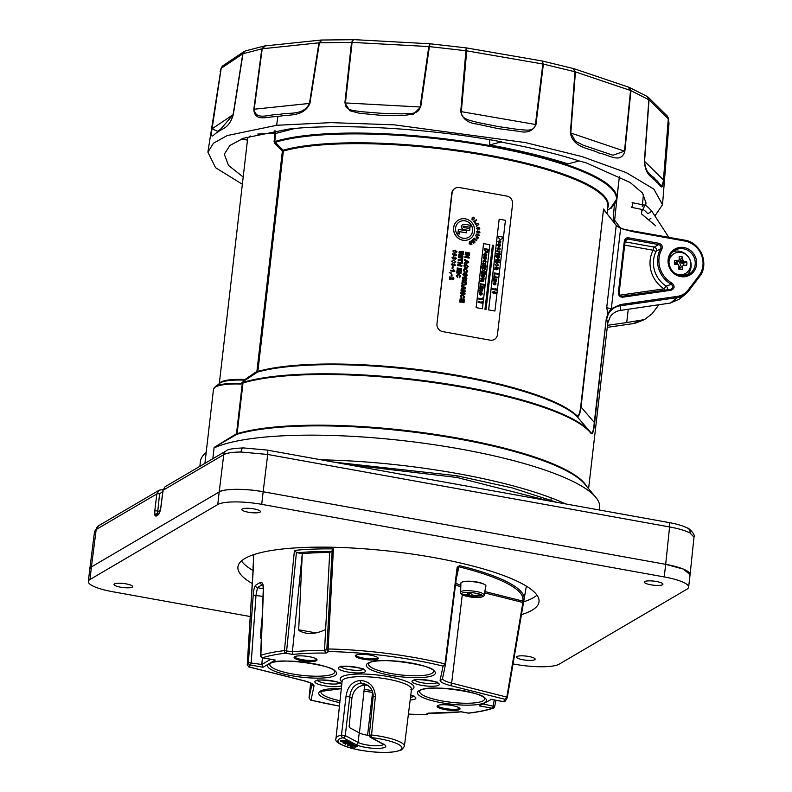 <?xml version="1.0" encoding="UTF-8"?>
<svg xmlns="http://www.w3.org/2000/svg" width="792" height="792" viewBox="0 0 792 792"><rect width="100%" height="100%" fill="white"/><g stroke="black" fill="none" stroke-linecap="round" stroke-linejoin="round"><path stroke-width="1.19" d="M548.915 500.9L457.014 477.477L346.629 464.419M158.974 513.493L156.935 514.691A2.198 2.059 59.6 0 0 155.965 516.196L154.796 515.147L154.767 511.018L156.856 493.911L96.178 529.511L94.545 531.452L98.594 525.749L159.271 490.149L162.677 489.565A2.198 0.584 100.1 0 1 162.815 489.525A2.198 0.584 100.1 0 1 163.053 489.882M690.079 532.996A5.504 4.702 118.2 0 0 687.822 528.234L687.822 528.234C686.941 526.69 696.079 534.283 694 537.164L690.079 532.996C685.526 530.62 678.694 528.601 669.587 526.937L267.706 454.469L241.006 452.014C232.551 452.093 226.799 452.975 223.75 454.667L163.063 490.268L160.885 507.424C160.281 511.335 159.35 513.83 158.113 514.929L155.965 516.196M690.079 574.636L683.248 569.052L665.686 564.34L263.162 491.753C247.124 488.496 222.948 488.605 219.196 491.951L91.426 566.914L89.793 568.923A35.234 7.692 6.6 0 1 91.426 566.914L89.971 579.516A35.234 7.692 -173.4 0 0 88.338 581.476A35.234 7.692 -173.4 0 0 112.751 591.743L250.282 616.542M607.048 213.682L607.87 206.534A174.507 38.115 -173.4 0 0 607.9 206.316A174.507 38.115 -173.4 0 0 486.981 155.697A174.507 38.115 -173.4 0 0 283.368 151.034L257.865 371.408A1.099 0.95 -105.8 0 1 257.499 372.091L245.243 380.14L241.986 383.021L243.362 382.288A1.099 0.96 73.2 0 0 242.995 382.982L237.125 433.67A1.099 0.96 -106.8 0 1 236.758 434.363L214.127 447.45L212.82 458.736M620.492 304.524L620.374 305.771C615.334 306.514 611.434 309.058 608.682 313.404L607.88 313.731L606.712 307.652A13.761 3.01 6.6 0 0 611.325 308.712L620.492 304.524L677.487 296.357A18.275 17.127 59.6 0 0 688.09 290.11L698.92 275.824A21.711 20.354 59.6 0 0 701.365 254.767A21.711 20.354 59.6 0 0 684.773 241.025L632.838 231.66L620.611 228.442L611.325 308.712L609.058 311.8L606.652 319.117L607.751 323.047L588.585 488.694M243.362 382.288A187.457 40.946 6.6 0 1 463.874 386.773A187.457 40.946 6.6 0 1 590.06 431.739A187.457 40.946 6.6 0 1 590.703 432.541C592.317 434.491 593.505 431.115 594.287 422.413L594.673 422.621C593.703 431.61 592.456 435.184 590.931 433.313A187.783 41.016 -173.4 0 0 463.884 387.476A187.783 41.016 -173.4 0 0 242.995 382.982L241.006 384.041L241.204 383.368L244.778 380.18A36.482 7.97 -173.4 0 0 220.523 382.774A36.482 7.97 -173.4 0 0 219.958 383.14L215.147 386.763A40.966 8.95 6.6 0 1 215.77 386.347A40.966 8.95 6.6 0 1 241.204 383.368M672.873 251.846A13.771 12.91 -120.4 0 1 679.576 251.252A13.771 12.91 -120.4 0 1 690.584 261.35A13.771 12.91 -120.4 0 1 686.644 275.319M321.156 459.825A200.94 43.887 6.6 0 1 457.608 473.596A200.94 43.887 6.6 0 1 565.795 503.95M599.366 509.998L599.643 507.573A200.94 43.887 -173.4 0 0 595.713 497.228A200.94 43.887 -173.4 0 0 460.449 449.034A200.94 43.887 -173.4 0 0 214.553 447.708M206.247 452.074L205.88 452.796A200.94 43.887 -173.4 0 0 200.435 461.389L199.861 466.339M607.9 206.316A1.099 1.079 -174.9 0 1 608.306 205.603A174.834 38.184 6.6 0 1 607.692 208.088M576.299 415.156C578.299 417.117 579.764 414.275 580.694 406.633L603.553 209.029L581.071 406.811C579.972 414.741 578.447 417.78 576.517 415.929A1.099 1.03 132.6 0 1 576.299 415.156A174.507 38.115 6.6 0 0 461.488 376.071A174.507 38.115 6.6 0 0 257.865 371.408L256.895 371.418L282.388 151.054L283.18 150.213A1.099 0.95 74.2 0 1 283.368 151.034L282.388 151.054L274.695 143.194L275.23 142.332L283.18 150.213A174.834 38.184 6.6 0 1 487.169 154.885A174.834 38.184 6.6 0 1 608.306 205.603M294.545 128.552L275.715 133.442L274.774 141.59A182.497 39.857 6.6 0 1 490.387 145.669A182.497 39.857 6.6 0 1 616.8 198.832L610.781 207.87A182.17 39.788 -173.4 0 0 490.198 146.48A182.17 39.788 -173.4 0 0 275.23 142.332L274.774 141.59M611.761 208.157L611.899 206.969M241.402 139.036L247.47 140.125M214.127 447.45L236.491 433.719L236.758 434.363A188.1 41.085 -173.4 0 1 458.033 438.857A188.1 41.085 -173.4 0 1 584.654 483.971L595.713 497.228M242.283 383.645L236.491 433.719L237.125 433.67A187.783 41.016 6.6 0 1 458.023 438.164A187.783 41.016 6.6 0 1 586.565 486.278M671.161 290.238L622.7 297.178C619.928 297.099 618.483 295.634 618.354 292.773L624.363 240.877L625.126 241.204L619.087 293.139C619.186 295.178 620.225 296.228 622.185 296.297L670.646 289.347C673.269 288.1 673.487 286.417 671.289 284.308L672.062 283.18C675.032 286.169 674.734 288.526 671.161 290.238L670.646 289.347M619.661 295.198L664.072 288.842L666.151 286.1L671.289 284.308A25.671 24.057 -120.4 0 1 660.647 248.708C661.379 246.678 660.726 245.312 658.667 244.589L627.997 239.055L625.888 239.649L625.106 241.144M625.056 241.758L628.432 237.808L659.102 243.342C661.944 244.362 662.874 246.282 661.874 249.104A24.572 23.027 59.6 0 0 672.062 283.18M625.046 241.847L654.202 247.104A2.752 2.485 -119.5 0 1 656.221 251.153L660.647 248.708L661.874 249.104M664.488 290.228A2.752 0.891 -98.2 0 1 664.072 288.842A29.037 27.215 -120.4 0 1 653.113 250.232A2.752 0.752 -79.8 0 1 654.202 247.104L658.667 244.589L659.102 243.342M622.591 297.198L622.215 296.287L620.819 296.941M624.67 245.104L653.113 250.232A2.752 0.822 -152.6 0 0 656.221 251.153A26.285 24.641 59.6 0 0 666.151 286.1A2.752 2.445 -108 0 1 667.052 289.862M618.354 292.773L619.116 293.089L618.334 293.495M698.92 275.824L699.445 276.705L688.654 290.941A19.374 18.157 -120.4 0 1 685.733 293.971L679.447 299.069L670.418 303.049L620.582 310.375C616.245 311.058 612.8 313.177 610.246 316.731L607.751 323.047M684.773 241.025L684.585 240.144A22.81 21.384 -120.4 0 1 699.484 276.655L688.644 290.961L688.09 290.11M624.353 229.442L684.585 240.144L683.179 240.738M616.057 225.086C615.77 225.819 618.255 227.155 623.512 229.116L624.264 229.264A13.761 13.474 153.3 0 1 623.294 229.126M628.254 309.266L626.719 322.562L607.484 325.304M658.805 304.821L652.153 313.701L644.52 319.572L626.719 322.562M219.384 383.575A36.165 7.9 6.6 0 1 220.909 382.071A36.165 7.9 6.6 0 1 244.956 379.497L244.778 380.18A1.099 0.762 48.5 0 0 245.243 380.14L244.956 379.497L256.895 371.418L257.499 372.091A174.834 38.184 -173.4 0 1 461.498 376.764A174.834 38.184 -173.4 0 1 576.517 415.929L590.733 432.571A1.099 1.049 142.6 0 1 590.931 433.313M274.695 143.194L274.072 141.629L275.012 133.462L257.756 134.036M250.302 135.986L247.827 137.848M275.161 130.789L275.725 133.403L275.012 133.462L274.705 130.858M603.553 209.029L606.335 212.791M620.611 228.442L616.245 225.304L603.86 209.85M609.058 311.8A13.761 6.247 -46.1 0 0 607.88 313.731L606.266 318.909L594.287 422.413L580.694 406.633M610.988 218.641L603.91 209.93M606.712 307.652L616.245 225.304L615.721 224.671M624.264 229.264L632.838 231.66M683.407 264.577L682.694 262.697M680.219 259.598L679.199 258.875M669.636 258.954L668.953 259.479M678.021 275.012L678.833 274.675M613.058 221.265L614.394 204.405M641.956 209.454L641.51 213.909L655.717 225.878M668.171 236.382L669.389 237.402M620.661 228.274L614.642 220.206L614.196 222.71M642.243 206.534L643.451 194.386M614.642 220.206L618.611 183.18M309.91 103.406A3.307 0.772 8.9 0 0 309.464 103.425L254.202 109.217C255.648 121.453 270.29 113.583 278.942 114.642C287.842 111.721 302.831 116.553 309.464 103.425L318.948 42.827L321.958 40.125L319.404 42.798L309.91 103.406C303.544 117.899 286.912 113.939 277.863 116.671C268.755 115.86 254.549 122.958 253.826 109.276L261.825 48.847L242.976 53.757L233.303 114.622C228.749 129.749 220.998 128.294 217.681 132.373C214.088 132.937 210.127 142.194 211.979 128.918L221.077 68.429L207.89 152.123L215.563 167.696L242.362 184.259M654.905 215.949L662.518 204.732L653.855 189.11L626.274 172.606L582.179 156.628L525.403 142.58L394.168 124.829L330.957 122.631L276.695 125.284L227.195 135.571L213.464 143.203L207.89 152.123M648.43 219.75L650.895 218.463M645.46 205.613L646.054 203.029L642.431 192.971L630.204 182.526L586.446 162.964L579.17 160.964C558.043 154.133 531.947 147.817 500.881 142.015L501.554 141.837C426.442 127.581 335.234 123.443 288.169 129.165L243.411 138.254L229.858 145.49L224.304 154.232L228.502 165.419L243.203 177.022M641.807 210.939L642.975 209.692M500.881 142.015L489.743 144.916L489.654 139.739M489.743 144.916A216.493 47.282 6.6 0 1 568.022 163.875L579.17 160.964M628.244 87.189L630.551 90.506L575.428 71.884L570.804 133.026L575.388 141.283L583.209 145.184L612.968 155.232L624.492 151.163L630.551 90.506A3.307 0.842 5.7 0 1 630.927 90.664L648.856 99.742A3.307 0.703 -175.8 0 1 649.054 99.881L668.418 118.968L667.409 116.176L648.014 97.06L649.054 99.881L644.569 161.33C645.866 175.765 652.905 174.824 655.519 179.705C658.894 180.715 661.983 191.684 663.429 179.923L668.418 118.968A3.307 0.802 4.7 0 1 668.507 119.117L668.992 123.404L668.369 117.79L663.518 180.071C662.152 193.426 659.964 183.427 656.33 182.061C653.766 177.339 645.411 176.873 644.381 161.202L648.856 99.733L647.321 96.525L629.303 87.397L630.927 90.664L624.848 151.312C620.849 164.508 608.286 154.301 599.019 153.044C590.644 148.361 573.19 148.361 570.369 132.917L574.972 71.765L573.17 68.587L575.428 71.884A3.307 0.772 -175.7 0 0 574.972 71.765L543.381 64.112L535.956 124.582C532.897 131.056 527.284 133.313 519.106 131.353L498.069 128.611L476.675 124.007C467.864 123.007 462.558 118.869 460.746 111.583L466.151 47.946L466.726 50.846A3.307 0.832 -174.9 0 0 466.142 50.767L429.383 46.599L420.7 107.049L413.315 114.197L402.326 115.592L380.546 115.295L359.558 113.266L349.777 110.731L344.886 102.93L351.519 42.382L353.45 39.699L321.403 40.026M629.016 87.288L573.903 68.666L542.54 61.063M542.193 61.083L543.381 64.112A3.307 0.851 7 0 0 542.837 64.004L542.193 61.083M460.746 111.583A3.307 0.832 -174.9 0 1 461.31 111.662L535.432 124.473L542.837 64.004L466.726 50.846L461.31 111.662C460.697 119.77 471.636 120.503 477.388 122.413L498.029 126.522L518.463 129.512C524.245 129.591 534.343 132.551 535.432 124.473A3.307 0.851 7 0 1 535.956 124.582M353.45 39.699L352.084 42.382L345.421 102.94C344.589 110.999 354.964 110.425 360.608 111.632L381.081 113.276L402.019 113.88C407.989 113.296 418.82 115.088 420.146 106.989L428.799 46.55L430.026 43.778L353.232 39.6M430.096 43.857L429.383 46.589A3.307 0.842 7.1 0 0 428.799 46.55A3.307 0.822 8.1 0 1 429.383 46.599M428.799 46.55L352.084 42.382A3.307 0.842 -172.7 0 0 351.519 42.362L319.404 42.808A3.307 0.772 8.9 0 0 318.948 42.827L262.202 48.777A3.307 0.842 -172.4 0 0 261.825 48.847L264.469 45.986L321.186 40.036M265.27 46.065L262.202 48.777A3.307 0.802 -171.7 0 0 261.825 48.827M264.142 46.035L245.164 50.985L242.976 53.757A3.307 0.703 9 0 0 242.768 53.836L244.302 51.401L222.681 65.894L221.186 68.3A3.307 0.802 -171.4 0 0 221.077 68.429L220.156 71.458M211.979 128.918A3.307 0.802 -171.5 0 1 212.088 128.799L233.105 114.711L242.768 53.836L221.186 68.3L212.088 128.799L217.493 131.284L220.641 129.175L233.105 114.711A3.307 0.703 9 0 1 233.303 114.622M352.084 42.382A3.307 0.851 -173.7 0 0 351.519 42.382M642.807 209.623L631.244 207.316A2.366 0.792 -79.5 0 0 632.531 204.593A2.366 0.792 -79.5 0 0 632.115 202.663L644.084 205.059L644.153 206.92L642.777 209.613C643.569 209.504 645.262 210.89 647.846 213.761L651.816 211.187C647.886 206.761 645.302 204.712 644.084 205.049M681.358 267.013L679.813 262.993L680.853 262.518M674.734 273.181A11.444 10.722 59.6 0 0 679.427 274.755A11.444 10.722 59.6 0 0 690.743 264.597A11.444 10.722 59.6 0 0 680.239 252.331A11.444 10.722 59.6 0 0 668.933 263.291M674.398 262.498L675.576 262.617L677.606 260.756A18.701 5.178 -179.5 0 0 674.705 260.697A6.564 6.148 59.6 0 0 674.576 264.271A18.701 2.119 3.5 0 1 677.467 264.459L677.615 264.498A18.652 3.891 25.6 0 1 678.457 264.924L678.645 265.142A18.652 4.821 71.6 0 1 678.942 266.043L678.962 266.191A18.701 3.841 94.5 0 1 678.694 269.072A6.564 6.148 59.6 0 0 682.169 269.409A18.701 6.9 -83.4 0 0 682.556 266.538L679.853 267.607L679.803 268.904L682.169 269.409M677.606 260.756L677.754 260.726A18.652 2.831 158.8 0 1 678.615 260.429L678.823 260.251A18.652 2.029 116.5 0 0 679.18 259.449L679.209 259.311A18.701 3.841 94.5 0 0 679.14 256.717A6.564 6.148 59.6 0 1 682.615 257.053A18.701 6.9 -83.4 0 1 682.803 259.657L680.11 261.113L680.556 262.36L683.189 260.667A18.652 7.861 -107.6 0 0 682.843 259.806M683.328 265.34A4.871 4.574 59.6 0 0 683.288 263.36L686.723 261.855A18.701 5.178 -179.5 0 0 684.298 261.4L682.031 263.241L680.744 262.588L683.377 260.895A18.652 6.93 -156.5 0 1 684.159 261.35L684.298 261.4M682.556 266.538L682.605 266.399A18.652 5.079 -60.5 0 0 683.011 265.567L684.159 265.102A18.701 2.119 3.5 0 1 686.595 265.429A6.564 6.148 59.6 0 0 686.723 261.855M682.803 259.657L680.09 260.974L680.14 259.677L682.615 257.053M678.665 260.41L677.111 262.033L677.813 260.707M674.319 262.489L674.705 260.697M327.037 650.212A26.027 5.683 6.6 0 1 328.294 650.935M303.336 680.576A2.198 1.109 -75.9 0 0 303.593 680.714L248.817 666.933L247.252 664.765A131.175 28.651 6.6 0 1 248.381 662.637L253.202 595.198C253.598 590.02 254.41 586.723 255.618 585.318A135.185 29.522 6.6 0 1 257.836 583.833A135.185 29.522 6.6 0 1 260.528 582.427C262.449 582.001 263.429 584.239 263.498 589.159L260.865 655.311A131.175 28.651 6.6 0 1 284.427 650.638L294.436 550.41A136.511 29.819 6.6 0 1 333.422 548.886L328.106 648.975A131.175 28.651 6.6 0 1 445.005 663.914L457.162 567.26L459.558 565.637A136.452 29.809 6.6 0 1 524.096 599.415A136.452 29.809 6.6 0 1 523.918 600.197L507.326 697.386A131.175 28.651 6.6 0 1 507.019 698.188M260.528 582.427A2.198 2.02 65.1 0 0 262.34 584.852A132.987 29.047 -173.4 0 0 259.687 586.228A132.987 29.047 -173.4 0 0 257.499 587.684L256.014 595.139L251.203 662.558A2.198 0.594 100.2 0 1 250.302 664.973A128.977 28.165 -173.4 0 0 249.242 666.963L303.88 680.714A22.087 4.821 6.6 0 1 313.978 686.139L311.028 700.148A128.977 28.165 -173.4 0 0 339.451 706.078M316.513 660.647A11.563 2.524 -173.4 0 0 317.048 660.003A11.563 2.524 -173.4 0 0 307.464 656.38A11.563 2.524 -173.4 0 0 294.614 656.697A11.563 2.524 -173.4 0 0 294.079 657.34A11.563 2.524 -173.4 0 0 303.663 660.973A11.563 2.524 -173.4 0 0 316.513 660.647M294.406 656.845A11.563 2.524 -173.4 0 0 305.009 660.073A11.563 2.524 -173.4 0 0 316.642 659.578A11.563 2.524 -173.4 0 0 316.85 659.439M377.744 659.122A11.563 2.524 -173.4 0 0 378.279 658.479A11.563 2.524 -173.4 0 0 368.696 654.845A11.563 2.524 -173.4 0 0 355.846 655.172A11.563 2.524 -173.4 0 0 355.311 655.816A11.563 2.524 -173.4 0 0 364.884 659.439A11.563 2.524 -173.4 0 0 377.744 659.122M355.628 655.311A11.563 2.524 -173.4 0 0 366.231 658.538A11.563 2.524 -173.4 0 0 377.863 658.053A11.563 2.524 -173.4 0 0 378.071 657.914M459.499 709.533A11.563 2.524 -173.4 0 0 460.033 708.889A11.563 2.524 -173.4 0 0 450.45 705.266A11.563 2.524 -173.4 0 0 437.6 705.593A11.563 2.524 -173.4 0 0 437.065 706.236A11.563 2.524 -173.4 0 0 446.648 709.86A11.563 2.524 -173.4 0 0 459.499 709.533M437.392 705.731A11.563 2.524 -173.4 0 0 447.995 708.959A11.563 2.524 -173.4 0 0 459.617 708.474A11.563 2.524 -173.4 0 0 459.825 708.325M404.395 746.341L401.841 749.757C392.782 753.331 378.259 753.37 358.261 749.856C341.461 745.807 334.046 741.995 335.996 738.431A34.422 7.524 6.6 0 1 337.59 736.491A34.422 7.524 6.6 0 1 341.491 735.095L346.015 696.396C347.421 686.773 352.163 681.447 360.241 680.437A34.907 7.623 6.6 0 1 360.588 680.437C369.686 681.367 374.616 686.644 375.398 696.257L371.557 734.966A34.422 7.524 6.6 0 1 404.395 746.341L411.513 689.268A34.937 7.633 -173.4 0 0 382.595 678.298A34.937 7.633 -173.4 0 0 343.718 679.269A34.937 7.633 -173.4 0 0 342.104 681.229L342.114 681.16M340.51 741.639L346.5 741.619L347.747 742.332L340.51 741.639M346.243 741.777L344.183 741.787L346.53 742.49L346.243 741.777M346.629 740.55L347.876 741.263L346.975 741.599L340.619 740.569L346.629 740.55L346.5 741.619M347.124 741.946L347.252 740.876M343.372 743.005L349.341 743.144L349.153 742.074M347.124 741.916L349.173 741.906L349.044 742.975L343.055 743.005L343.164 741.936L343.867 741.936M344.431 741.926L346.5 741.916M344.065 743.549L350.361 743.688L344.926 743.708L345.56 744.351L344.104 743.163M349.43 742.46L350.163 742.619M350.054 743.52L350.183 742.451M349.104 744.718L352.153 745.064M349.351 743.648L348.559 744.549M353.143 745.411L349.232 744.718L347.985 745.43L351.895 746.133L353.143 745.411M353.836 744.332L354.133 745.836L353.836 744.332L350.054 743.51M352.717 745.232L348.529 744.747M352.212 746.302L347.431 745.44L348.916 744.549L353.707 745.401L352.212 746.302L352.341 745.232M348.916 744.549L349.034 743.48M350.658 746.222L350.569 747.044L355.994 747.014L356.113 745.955L354.073 745.965M352.252 745.965L350.371 745.807L352.272 745.797M368.151 685.555L365.043 685.08L361.34 683.09A32.7 7.148 -173.4 0 0 361.013 683.1L364.726 685.08C357.667 685.922 353.39 690.228 351.905 697.999L349.143 726.353L349.519 727.64L359.251 732.867A13.662 2.98 6.6 0 0 369.517 735.59M360.241 680.437A2.198 1.049 89.7 0 0 361.013 683.1C354.45 684.179 350.698 688.763 349.767 696.851L345.272 735.55L358.073 742.431L359.251 732.867M375.398 696.257L373.161 696.495C373.289 693.089 372.21 690 369.943 687.228L366.429 684.437L361.34 683.09A2.198 1.03 89.8 0 1 360.588 680.437M371.379 736.441L369.28 735.194L371.557 734.966L371.22 737.55L384.021 744.431A15.949 3.485 6.6 0 1 377.24 748.4A15.949 3.485 6.6 0 1 355.885 744.549L343.084 737.679A32.224 7.039 -173.4 0 0 339.431 738.986A32.224 7.039 -173.4 0 0 360.271 750.173A32.224 7.039 -173.4 0 0 400.475 749.994A32.224 7.039 -173.4 0 0 371.22 737.55A2.198 1.881 -61.8 0 1 370.428 737.352L383.229 744.232A2.198 1.881 -61.8 0 0 384.021 744.431M369.527 735.441A2.198 1.881 -61.8 0 0 370.428 737.352M354.143 745.787L355.677 745.401L357.39 746.321L356.113 745.955M348.034 744.589L347.371 743.698M311.979 684.031L309.058 697.91L310.613 683.149L309.048 697.91L310.613 700.118L339.441 706.137M253.371 567.052A1.099 1.069 -163.3 0 1 253.282 566.567L247.252 664.755M425.779 714.731A2.198 0.861 -88.9 0 1 425.621 714.76A2.198 0.861 -88.9 0 1 425.413 714.701L428.017 713.166A122.453 26.75 -173.4 0 0 461.38 711.81L468.359 713.067A128.977 28.165 -173.4 0 0 492.268 708.226A2.198 0.594 -79.8 0 0 493.168 705.811L494.277 699.989M428.017 713.166L461.38 711.81M428.858 713.245L426.779 714.463A2.198 2.059 -120.4 0 1 425.413 714.701A128.977 28.165 -173.4 0 1 408.425 714.057M468.092 713.018A2.198 0.594 -79.8 0 0 468.211 713.097A2.198 2.198 0 0 0 468.854 713.117C478.764 711.988 486.892 710.335 493.228 708.167A2.198 2.198 0 0 0 494.683 706.504L494.465 706.622A2.198 1.95 -109 0 1 492.268 708.226L479.299 705.88L491.238 699.445M479.299 705.88L491.238 699.386M490.585 699.267L503.554 701.603A128.977 28.165 -173.4 0 0 504.87 699.277L507.326 697.386L505.514 700.841A2.198 2.128 38.7 0 1 503.554 701.603A2.198 0.594 100.2 0 1 503.405 701.633A2.198 0.594 100.2 0 1 503.286 701.554M457.717 567.399L458.865 566.795A1.099 0.535 -76.2 0 0 459.558 565.637M484.803 591.535L522.71 601.078A1.099 1.069 16.7 0 0 523.918 600.197M463.409 581.744A11.415 2.495 6.6 0 1 473.764 581.536A11.415 2.495 6.6 0 1 483.803 584.11M455.806 582.556A17.919 3.911 -173.4 0 0 460.825 585.387M456.192 579.467L458.865 566.795A135.353 29.561 -173.4 0 1 522.71 601.078L523.383 602.811L507.335 697.336L506.84 697.019L522.878 602.494L484.526 592.842M460.786 586.813A19.028 4.158 6.6 0 1 455.558 584.516M442.55 678.368A19.889 4.346 -173.4 0 0 451.648 683.13A2.198 1.109 -75.9 0 1 450.232 685.526L504.87 699.277L506.83 697.108L451.648 683.13L462.3 594.653M445.55 664.092L457.697 567.488L445.55 664.102L443.084 666.092L445.005 663.914L445.48 664.438M450.232 685.526A22.087 4.821 6.6 0 1 440.134 680.1A2.198 2.148 11.9 0 0 442.53 678.417L445.53 664.191M457.707 567.488L457.162 567.26M440.134 680.1L443.084 666.092A128.977 28.165 -173.4 0 0 328.69 651.539A2.198 0.861 -88.9 0 1 328.106 648.975L326.849 649.173L332.145 550.608L331.561 551.42A134.313 29.334 -173.4 0 0 297.445 552.776L302.287 553.658L298.673 629.779L315.83 632.877M324.532 650.499L326.849 649.173A2.198 2.059 -120.4 0 0 328.69 651.539L326.096 653.063A122.453 26.75 -173.4 0 0 292.733 654.43L292.397 651.796A124.651 27.225 6.6 0 1 324.532 650.499L329.719 552.509L331.561 551.42M329.719 552.509A129.878 28.363 -173.4 0 0 302.287 553.658L292.397 651.796L284.427 650.638A2.198 1.564 -96.5 0 0 285.754 653.172A2.198 0.594 -79.8 0 0 286.645 650.757L296.436 552.38L294.436 550.41M297.445 552.776L296.436 552.38M325.68 628.917L324.997 629.769C315.186 634.432 306.544 634.729 299.079 630.64L298.673 629.779M326.096 653.063L324.532 650.529M332.145 550.608L333.422 548.886M253.202 595.198L263.003 596.396M255.618 585.318A2.198 2.099 52.5 0 0 257.499 587.684L263.31 588.733M263.498 589.159A2.198 0.554 -177.6 0 0 263.291 589.377L262.904 584.773M260.538 634.075L261.281 638.926M270.686 659.291L261.845 664.478L263.033 667.26L250.302 664.973A2.198 2.128 36.1 0 1 248.381 662.637L261.845 664.478L262.37 657.786M274.121 659.845L275.309 660.063L263.033 667.26M261.113 638.897L260.251 637.105L262.152 617.354M247.252 664.765L253.321 568.171M359.42 732.956L364.686 684.892M372.636 691.871L367.567 735.283M346.599 740.847L344.312 740.728L346.906 741.015M326.977 649.113A24.879 5.435 6.6 0 1 328.096 649.876M484.1 594.901L484.11 594.752C482.397 592.505 476.952 591.119 467.785 590.604C463.201 590.584 460.825 591.129 460.647 592.238L460.657 592.357C459.004 593.505 462.261 595.049 470.448 597C475.745 598.049 485.001 597.465 484.1 594.901L485.942 586.021A12.613 2.752 -173.4 0 0 468.508 581.427A12.613 2.752 -173.4 0 0 460.885 583.12L460.647 592.188M482.625 596.049C483.08 593.119 461.013 590.753 461.805 593.812C461.33 596.732 483.427 599.098 482.625 596.049M464.864 594.901L464.567 595.426L463.29 594.614L469.319 594.95L467.161 592.911L470.181 592.961L472.339 595L474.497 595.426L479.803 594.881L481.09 595.693L474.913 596.614L477.22 597.396L471.893 596.564L472.101 594.802M469.547 592.97L469.319 594.95M474.2 597.346L474.071 595.426M471.953 596.039L466.834 595.168M464.567 595.426L471.893 596.564M650.816 584.803A9.355 2.039 -173.4 0 0 662.924 584.219A9.355 2.039 -173.4 0 0 656.439 581.496A9.355 2.039 -173.4 0 0 644.332 582.071A9.355 2.039 -173.4 0 0 650.816 584.803M523.047 659.766A9.355 2.039 -173.4 0 0 535.154 659.192A9.355 2.039 -173.4 0 0 528.67 656.469A9.355 2.039 -173.4 0 0 516.562 657.043A9.355 2.039 -173.4 0 0 523.047 659.766M248.302 512.216A9.355 2.039 -173.4 0 0 260.41 511.642A9.355 2.039 -173.4 0 0 253.925 508.909A9.355 2.039 -173.4 0 0 241.817 509.484A9.355 2.039 -173.4 0 0 248.302 512.216M120.523 587.179A9.355 2.039 -173.4 0 0 132.64 586.605A9.355 2.039 -173.4 0 0 126.156 583.882A9.355 2.039 -173.4 0 0 114.048 584.456A9.355 2.039 -173.4 0 0 120.523 587.179M523.562 601.821A151.559 33.106 -173.4 0 0 536.976 595.139M521.374 614.642A151.559 33.106 -173.4 0 0 539.035 601.762A151.559 33.106 -173.4 0 0 434.046 557.608A151.559 33.106 -173.4 0 0 237.937 566.923A151.559 33.106 -173.4 0 0 252.351 583.595M241.451 560.944A151.559 33.106 -173.4 0 0 253.173 570.626M513.008 663.924L515.265 664.33A35.234 7.692 -173.4 0 0 559.231 664.132L687.001 589.169A35.234 7.692 -173.4 0 0 688.624 587.199A35.234 7.692 -173.4 0 0 664.221 576.932L261.707 504.346A35.234 7.692 -173.4 0 0 217.741 504.544L219.196 491.951L91.426 566.914L96.178 529.511A5.504 5.158 -120.4 0 1 98.594 525.749M217.741 504.544L89.971 579.516M241.006 452.014A5.504 2.594 89.7 0 1 243.49 447.925C232.957 448.381 227.175 449.371 226.165 450.905L226.165 450.905A5.504 5.158 59.6 0 0 223.75 454.667L219.196 491.951A35.234 7.692 6.6 0 1 263.162 491.753L261.707 504.346M664.221 576.932L665.676 564.34L263.162 491.753L267.706 454.469A5.504 1.495 -79.8 0 0 267.023 450.064L668.903 522.542A5.504 1.495 -79.8 0 1 669.587 526.937L665.686 564.34A35.234 7.692 6.6 0 1 690.089 574.606L694 537.174M495.089 288.337L496.584 290.159M492.505 288.783L495.465 289.268M494.96 273.775L494.693 275.567M494.327 272.973L498.485 273.725L498.416 274.349M462.875 240.184A11.009 10.316 59.6 0 0 469.676 239.016A11.009 10.316 59.6 0 0 474.349 227.74A11.009 10.316 59.6 0 0 465.34 218.84A11.009 10.316 59.6 0 0 458.538 220.018A11.009 10.316 59.6 0 0 453.865 231.284A11.009 10.316 59.6 0 0 462.875 240.184M458.469 220.057L458.538 220.018A11.009 10.316 59.6 0 0 458.469 220.057A11.009 10.316 59.6 0 0 453.796 231.323A11.009 10.316 59.6 0 0 462.805 240.224A11.009 10.316 59.6 0 0 469.616 239.055A11.009 10.316 59.6 0 0 469.646 239.035L469.616 239.055M468.617 237.273A8.969 8.405 59.6 0 0 472.388 228.086A8.969 8.405 59.6 0 0 465.043 220.859A8.969 8.405 59.6 0 0 459.538 221.8M465.112 220.82A8.969 8.405 59.6 0 0 459.568 221.78A8.969 8.405 59.6 0 0 455.756 230.957A8.969 8.405 59.6 0 0 463.102 238.214A8.969 8.405 59.6 0 0 468.646 237.254A8.969 8.405 59.6 0 0 472.458 228.076A8.969 8.405 59.6 0 0 465.112 220.82M474.24 238.125L476.744 240.313L476.418 240.719L474.19 238.174M476.418 240.719L473.844 238.57L474.17 238.164M471.468 240.719L472.972 239.461L475.071 242.085L473.596 243.312L473.24 242.867L474.319 241.976L473.854 241.392L472.854 242.223L472.497 241.778L473.497 240.946L472.933 240.233L471.814 241.164L471.468 240.719L472.972 239.461M469.24 243.619L469.636 241.639L470.537 241.243L471.933 244.292L471.062 244.679L469.171 243.649L469.567 241.679M471.22 243.985L469.933 242.124L469.745 243.421L471.22 243.985M471.933 244.292L471.002 244.718L469.171 243.649M492.436 245.193L484.961 309.276L486.07 309.425L493.475 245.381L492.436 245.193L484.961 309.276M485.031 309.236L486.07 309.425M497.831 256.38L496.752 256.816L497.653 257.558L498.673 257.143M495.208 255.232L499.366 255.984L499.297 256.549M496.614 256.172L496.079 256.846M498.99 256.539L498.821 258.083M497.633 258.192L496.148 256.816L496.683 256.133L495.139 255.856L495.218 255.182L499.435 255.945L499.326 257.38L497.633 258.192M496.287 279.774L496.247 281.239M493.673 278.675L496.683 279.21L496.614 279.784M493.485 280.299L495.99 280.338M494.99 279.546L493.604 279.299L493.673 278.626L496.742 279.17L496.633 280.635L495.307 281.259L493.416 280.922L493.485 280.249L496.059 280.299L494.99 279.546M488.674 309.89L494.931 311.018L505.425 220.295L499.168 219.166L488.674 309.89L494.931 311.018M499.168 219.166L488.615 309.929M499.336 241.273L498.505 241.699L498.712 242.877L497.911 241.6L499.623 240.639L500.801 241.233L500.593 242.906L499.138 243.015L499.336 241.273M500.019 260.499L495.861 260.32L495.802 259.756L498.445 259.182L500.019 260.499M499.871 262.805L499.099 262.667L499.178 261.994L499.95 262.132L499.871 262.805M498.663 262.588L495.594 262.043L495.673 261.37L498.742 261.914L498.663 262.588M496.703 266.171L495.248 264.568L497.029 263.548L498.425 265.142L496.703 266.171M496.713 289.615L496.643 290.169L492.426 289.407L492.505 288.733L495.574 289.288L495.079 288.288L495.792 288.407L496.713 289.615M494.505 283.051L493.673 283.477L493.871 284.655L493.07 283.378L494.782 282.417L495.96 283.011L495.762 284.684L494.307 284.793L494.505 283.051M492.05 292.218L494.327 291.456L496.317 292.99L494.05 293.753L492.05 292.218M494.752 275.576L494.05 275.448L494.337 272.923L498.554 273.685L498.475 274.359L494.97 273.725L494.752 275.576M498.109 278.002L497.425 277.19L498.109 278.002M496.911 277.784L493.842 277.23L493.921 276.557L496.98 277.111L496.911 277.784M497.96 269.132L496.643 269.755L494.743 269.419L494.822 268.745L497.386 268.795L494.931 267.795L495.01 267.122L498.079 267.666L497.96 269.132M499.594 254.549L496.525 253.994L496.604 253.331L499.673 253.876L499.594 254.549M500.801 254.767L500.029 254.628L500.108 253.955L500.881 254.093L500.801 254.767M499.188 252.302L496.822 251.43L496.901 250.757L499.97 251.311L499.683 252.915L499.188 252.302M498.841 247.46L500.297 248.975L499.237 249.935L499.693 248.856L498.812 248.144L497.722 248.52L498.079 249.777L497.119 248.401L498.841 247.46M498.416 246.243L497.524 244.916L498.633 243.886L498.574 245.53L499.91 244.174L500.702 245.431L499.732 246.431L499.92 244.797L498.416 246.243M498.416 237.679L498.574 236.343L502.791 237.095L502.633 238.402L500.297 239.679L498.416 237.679M458.221 260.241L458.32 259.41L461.835 260.043L461.983 258.766L462.686 258.895L462.3 262.271L461.597 262.142L461.736 260.875L458.221 260.241M461.162 296.307L461.904 297.455L461.538 298.238L460.449 296.208L461.31 294.812L462.775 294.624L464.716 297.01L463.28 298.495L464.023 296.822L462.746 295.465L461.162 296.307M460.449 296.208L461.241 294.852M460.796 292.664L463.726 291.456L460.993 290.961L461.092 290.129L465.31 290.892L465.211 291.763L462.241 292.99L465.013 293.495L464.914 294.327L460.697 293.565L460.796 292.664L463.726 291.456M462.538 278.14L462.637 277.309L466.854 278.071L466.646 279.883L465.28 281.348L464.251 280.051L462.201 281.13L462.31 280.16L464.31 278.645L462.478 278.18L462.637 277.358M465.033 278.586L465.34 280.507L466.052 278.774L465.033 278.586M464.33 278.457L462.478 278.18M464.171 270.24L464.924 271.389L464.558 272.171L463.468 270.141L465.795 268.557L467.735 270.943L467.132 272.131L466.29 272.428L466.231 271.567L467.042 270.755L465.755 269.399L464.171 270.24L464.637 269.478M465.755 269.399L464.112 270.28M464.676 265.924L465.419 267.072L465.053 267.854L463.963 265.825L466.29 264.241L468.23 266.627L466.795 268.112L467.537 266.439L466.26 265.082L464.676 265.924M467.537 266.439L466.191 265.122L464.607 265.963M468.636 262.706L464.231 263.578L464.33 262.697L465.34 262.508L465.538 260.855L464.607 260.32L464.706 259.43L468.735 261.825L468.636 262.706M466.211 261.241L466.082 262.38L467.656 262.083L466.211 261.241M465.538 260.855L464.538 260.36L464.696 259.509M512.582 203.99A6.94 6.504 59.6 0 0 506.791 196.079L459.439 187.536A6.94 6.504 59.6 0 0 452.093 193.08L436.976 323.72A6.94 6.504 59.6 0 0 442.768 331.63L490.119 340.164A6.94 6.504 59.6 0 0 497.465 334.63L512.582 203.99M452.093 193.08L451.767 193.278A6.94 6.504 -120.4 0 1 454.994 188.377M451.767 193.278L436.976 323.72M464.993 284.724L465.488 283.13L462.736 282.635M465.557 283.09L462.746 282.586L462.647 283.823L463.924 284.773L465.379 284.239L465.488 283.13M462.142 281.625L466.359 282.388L466.003 284.773L462.904 285.298L461.954 284.041L462.142 281.625M486.09 254.321L485.546 255.677L486.199 254.935M484.367 253.183L485.407 253.034L486.872 254.994L486.159 256.212M485.14 253.796L484.15 255.935M484.902 256.321L485.199 253.757L484.169 255.965L483.645 254.4L485.476 252.995L486.941 254.955L484.902 256.321M476.16 307.633L482.417 308.761L489.832 244.728L483.575 243.599L476.16 307.633L482.417 308.761M483.575 243.599L476.101 307.672M480.071 285.783L480.308 283.724L484.654 284.506L484.565 285.308L481.001 284.665L480.853 285.922L480.071 285.783M483.427 287.318L484.021 286.902L484.486 287.506L483.892 287.922L483.427 287.318M479.922 287.09L480.011 286.288L483.189 286.862L483.1 287.664L479.922 287.09M479.744 288.635L479.833 287.833L483.011 288.407L482.437 290.971L479.497 290.743L479.596 289.941L482.17 289.813L479.744 288.635M480.863 278.992L480.952 278.2L484.13 278.774L483.556 281.338L480.615 281.101L480.704 280.309L483.278 280.18L480.863 278.992M483.001 274.438L484.457 276.398L482.625 277.804L481.17 275.804L483.001 274.438M482.348 266.171L482.437 265.37L485.615 265.944L485.516 266.736L482.348 266.171M485.842 266.399L486.437 265.973L486.902 266.577L486.308 267.003L485.842 266.399M484.258 249.629L484.377 248.609L488.723 249.391L488.605 250.391L486.08 252.519L484.258 249.629M485.793 257.063L486.555 258.281L485.882 259.241L485.664 257.865L484.11 258.974L483.278 257.647L483.942 256.618L484.199 258.182L485.793 257.063M484.704 259.667L486.149 261.756L485.278 263.092L485.427 261.627L484.605 260.459L483.348 262.677L482.873 261.142L484.704 259.667M482.585 264.112L482.675 263.32L485.852 263.885L485.625 265.597L482.585 264.112M481.09 266.696L485.437 267.478L485.278 269.32L483.447 270.557L481.991 268.706L482.526 267.775L480.992 267.498L481.09 266.696M485.001 271.191L486.238 271.814L486.149 272.616L484.803 272.893L481.694 271.814L481.783 271.012L485.001 271.191M484.991 273.745L485.595 273.329L486.05 273.933L485.456 274.349L484.991 273.745M481.496 273.517L481.585 272.725L484.763 273.299L484.664 274.091L481.496 273.517M482.457 293.664L480.576 295.07L480.724 292.476L479.695 294.673L479.17 293.109L480.992 291.703L482.457 293.664M482.259 298.861L482.368 297.95L483.031 298.554L482.892 299.792L478.546 299.01L478.635 298.208L482.259 298.861M481.863 302.287L481.972 301.366L482.635 301.98L482.496 303.207L478.15 302.425L478.239 301.633L481.863 302.287M462.815 224.542A2.752 2.584 -120.4 0 0 463.904 229.581L469.696 230.62L469.923 228.65L463.647 227.512A0.713 0.673 -120.4 0 1 463.053 226.7A0.713 0.673 -120.4 0 1 463.805 226.136L470.082 227.264L470.309 225.284L464.518 224.245A2.752 2.584 -120.4 0 0 462.815 224.542L462.756 224.572A2.752 2.584 -120.4 0 1 462.785 224.552M463.904 229.581L463.835 229.621A2.752 2.584 -120.4 0 1 462.756 224.572M459.479 234.026L457.835 233.779L458.4 229.442M466.32 232.838L459.815 231.719M463.835 229.621L469.636 230.611M463.34 226.225A0.713 0.673 -120.4 0 1 463.746 226.175L470.022 227.255M472.586 218.196L472.378 219.493L473.527 219.889L472.042 219.919L472.141 217.85L473.23 217.137L474.527 218.166L474.368 218.859L473.774 217.83L472.586 218.196M474.903 223.116L473.735 221.582L476.269 219.79M478.615 223.839L478.823 224.383L476.279 226.492L476.645 225.463L475.269 223.928L478.615 223.839M451.618 261.162L453.885 260.4L455.885 261.934L453.618 262.697L451.618 261.162M455.044 250.173L457.053 251.826L455.905 252.618L456.41 251.638L455.291 250.906L455.578 251.579L454.083 252.341L452.796 250.985L455.044 250.173M465.934 284.813L462.845 285.338L461.885 284.08L462.132 281.675M466.33 276.794L464.755 277.002L462.835 274.577L463.736 273.082M467.894 255.252L465.181 254.767L465.34 253.945M469.399 255.549L466.508 256.766L469.26 257.261L469.171 258.093L464.953 257.331L465.053 256.43L467.983 255.222L465.25 254.727L465.35 253.895L469.567 254.658L469.468 255.529L466.488 256.757M469.112 258.073L464.884 257.37L465.053 256.45M469.597 253.806L465.379 253.054L465.478 252.222L469.696 252.985L469.597 253.806M468.567 262.716L464.162 263.617L464.33 262.726M465.28 262.528L465.468 260.895M465.023 267.835L463.904 265.865L464.785 264.449M467.557 267.854L466.726 268.151L466.726 267.29M466.656 267.29L467.468 266.478M464.518 272.151L463.399 270.181L464.29 268.765M467.062 272.171L466.231 272.468L466.231 271.607M466.161 271.607L466.973 270.795L465.696 269.438M466.043 281.239L465.221 281.378L464.181 280.091L462.132 281.16L462.31 280.17M463.27 279.754L464.26 278.497M465.557 288.783L461.142 289.684L461.251 288.803L462.33 288.575L462.518 286.922L461.587 286.387L461.687 285.496L465.716 287.892L465.617 288.773L461.211 289.644L461.31 288.773M462.261 288.595L461.687 285.575M464.043 298.238L463.211 298.535L463.954 296.861L462.677 295.505L461.092 296.347M461.498 298.218L460.39 296.248M460.429 302.108L459.716 302.029L460.152 298.772M463.944 302.683L463.241 302.603L463.508 300.227L462.657 300.069M462.34 302.227L461.637 302.148L461.894 299.94L460.766 299.732M462.023 254.034L459.033 252.727L459.212 251.737M463.389 252.282L460.548 252.46M463.102 254.796L460.211 254.994M462.845 256.994L458.736 255.281L458.855 254.252L462.162 254.024L459.103 252.688L459.212 251.698L463.548 251.43L463.449 252.272L460.479 252.42L463.29 253.658L463.162 254.786L460.132 254.965L463.003 256.163L462.904 257.014L458.806 255.242L458.924 254.212M462.686 258.331L458.469 257.568L458.568 256.737L462.785 257.499L462.686 258.331M462.231 262.261L461.528 262.182L461.677 260.915L458.162 260.281L458.251 259.449M461.776 260.033L461.974 258.816M459.489 264.983L459.687 263.271L457.855 262.934L458.014 262.112M462.073 263.647L460.459 263.399M461.776 266.251L457.548 265.538L457.707 264.716M461.389 269.567L457.172 268.854L457.321 268.043M457.4 273.082L456.687 273.012L457.123 269.755M460.914 273.666L460.211 273.587L460.479 271.21L459.627 271.052M459.31 273.2L458.608 273.131L458.865 270.913L457.736 270.706M458.687 274.784L457.103 275.626L457.855 276.774L457.489 277.556L456.4 275.527L458.726 273.943L460.667 276.329L459.221 277.814L459.964 276.141L458.687 274.784M456.677 255.113L454.4 255.885L452.4 254.351L452.885 253.638M456.281 258.489L455.113 259.37L454.311 258.717L453.222 259.152L452.014 257.747L453.291 256.816M453.321 257.459L452.668 257.845M453.321 258.42L454.093 257.826M455.152 258.697L455.37 257.202M453.252 266.112L451.242 264.389L452.4 263.558L451.895 264.568L452.994 265.379L452.717 264.647L454.212 263.825L455.509 265.241L453.252 266.112M452.846 268.379L452.024 268.28L452.232 267.003M454.826 271.072L454.766 271.626L450.549 270.864L450.628 270.191L453.697 270.745L453.192 269.745L453.905 269.874L454.826 271.072M450.302 272.993L451.163 272.795L451.084 273.468L449.401 272.557L450.302 272.993M451.123 276.042L452.014 276.151L451.123 276.042L451.272 274.755L452.093 274.903L451.955 276.141M451.093 278.635L450.46 277.942L450.302 279.319L449.589 279.19L449.866 276.774L452.668 279.061L453.281 278.665L452.925 277.388L453.935 278.804L452.628 279.734L451.093 278.635M476.635 236.818L475.675 235.64L478.517 237.313L477.695 238.907L477.21 238.62L477.794 237.491L477.121 237.105L476.616 238.075L476.14 237.798L476.635 236.818M479.18 235.64L476.14 234.472L476.299 233.967L479.348 235.135L479.18 235.64M478.635 232.214L477.477 232.987L476.616 231.729L477.833 230.838M477.833 231.333L477.16 231.848M477.536 232.442L479.13 231.165M479.912 232.304L478.833 233.145L479.378 232.195L478.893 231.759M478.863 232.6L479.378 232.195M477.705 229.512L476.586 228.502L477.526 227.304L477.635 228.967L478.853 227.294L479.873 228.215L479.051 229.324L478.972 227.809L477.705 229.512M452.083 268.24L452.232 266.953L453.054 267.102L452.905 268.389L452.083 268.24M474.903 223.126L473.804 221.542L476.338 219.74L476.645 220.196L474.547 221.691L475.339 222.819L474.903 223.126M454.747 253.549L456.746 255.073L454.469 255.846L452.47 254.311L454.747 253.549M456.083 254.965L453.123 254.43L456.083 254.965M495.673 261.419L498.673 261.954L498.604 262.578M476.685 231.69L477.903 230.799L477.606 232.403L479.2 231.125L479.972 232.264L478.903 233.105L479.19 231.65L477.536 232.947L476.685 231.69M456.756 272.973L457.132 269.706L461.35 270.468L460.974 273.676L460.271 273.547L460.548 271.171L459.627 271.003L459.37 273.22L458.667 273.091L458.924 270.874L457.736 270.656L457.459 273.091L456.756 272.973M457.232 268.815L457.33 267.983L461.548 268.745L461.449 269.577L457.232 268.815M457.915 262.894L458.014 262.063L462.231 262.825L462.132 263.657L460.459 263.35L460.251 265.122L461.934 265.429L461.835 266.26L457.618 265.498L457.717 264.667L459.548 265.003L459.756 263.231L457.915 262.894M459.538 234.036L457.905 233.739L458.4 229.393L466.607 230.878L466.379 232.848L459.815 231.67L459.538 234.036M459.786 301.99L460.162 298.723L464.379 299.485L464.003 302.692L463.3 302.574L463.577 300.188L462.657 300.019L462.399 302.237L461.696 302.108L461.954 299.901L460.766 299.683L460.489 302.118L459.786 301.99M487.327 251.5L487.852 250.044L485.06 249.549L486.189 251.727L487.327 251.5M486.159 254.291L485.605 255.638L486.159 254.291M471.151 244.015L470.23 242.005L469.735 242.233M495.505 283.397L495 283.15L494.881 284.209L495.505 283.397M452.074 257.707L453.361 256.776L452.737 257.806L453.39 258.38L454.073 257.766L455.222 258.657L455.38 257.143L456.35 258.449L455.172 259.34L454.37 258.677L453.291 259.113L452.074 257.707M497.722 257.519L498.742 257.103L497.901 256.341L496.822 256.776L497.722 257.519M492.703 292.337L495.663 292.872L492.703 292.337M462.904 274.537L465.28 272.864L466.33 273.25L467.231 275.299L464.825 276.962L462.904 274.537M465.211 273.705L463.607 274.666L464.944 276.141L466.528 275.19L465.211 273.705M481.833 275.982L482.645 277.042L483.665 276.319L482.853 275.269L481.833 275.982M481.902 274.626L484.1 275.25L484.397 276.428L483.655 277.636M482.665 263.37L485.783 263.924L485.714 264.558M485.456 264.568L485.565 265.637M465.983 276.052L466.458 275.23L465.142 273.745L464.102 273.834M463.191 287.308L463.063 288.446L464.637 288.149L463.191 287.308M465.28 280.546L465.993 278.814L465.023 278.635M485.06 249.599L486.12 251.767L487.258 251.539M484.367 248.658L488.654 249.43L487.644 252.302M482.665 268.726L483.704 267.973L484.575 269.023L483.773 267.934L482.734 268.686M479.833 287.882L482.942 288.446L482.863 289.189M479.586 289.991L482.1 289.852M482.615 289.199L482.368 291.01L481.516 291.159M481.259 292.684L481.061 294.386L481.714 293.654L481.259 292.684M479.893 291.892L480.922 291.743L482.397 293.703L481.685 294.921M480.655 292.515L479.665 294.644M457.014 477.477A2.198 0.594 -79.8 0 0 456.737 475.725A2.198 0.594 -79.8 0 0 456.598 475.754M165.033 486.813A2.198 0.762 -127 0 0 165.003 486.832L163.033 490.525M154.796 515.147A2.198 1.802 -12.8 0 1 157.509 513.751L158.291 514.453M163.132 489.585L159.271 490.149L156.856 493.911A2.198 0.505 7 0 1 159.578 493.891L157.509 513.751M159.925 511.434L157.499 511.008A2.198 0.505 -173 0 0 154.767 511.018M159.083 513.424L158.935 513.533A2.198 2.059 59.6 0 0 158.113 514.929M158.935 513.533L160.885 507.424M163.083 491.288L159.578 493.891M606.266 318.909L594.673 422.621M684.021 247.55A14.989 14.048 -120.4 0 1 696.534 264.637A14.989 14.048 -120.4 0 1 680.655 276.606A14.989 14.048 -120.4 0 1 668.141 259.519A14.989 14.048 -120.4 0 1 684.021 247.55M680.447 275.725A13.89 13.018 59.6 0 0 688.773 274.398A13.89 13.018 59.6 0 0 694.96 260.192A13.89 13.018 59.6 0 0 683.565 248.807A13.89 13.018 59.6 0 0 674.715 250.45A13.89 13.018 59.6 0 0 669.121 264.657A13.89 13.018 59.6 0 0 680.447 275.725M241.006 384.041A41.293 9.019 -173.4 0 0 215.384 387.05A41.293 9.019 -173.4 0 0 213.474 389.357L215.147 386.763M624.363 240.877C624.848 238.669 626.205 237.65 628.432 237.808M688.644 290.961L685.733 293.971A19.374 18.157 -120.4 0 1 677.368 297.614L620.374 305.771L620.582 310.375M670.418 303.049L677.368 297.614L677.487 296.357M632.927 323.661L607.256 327.343L632.976 323.661L640.381 320.671M636.936 322.601L632.976 323.661A19.374 18.157 59.6 0 0 636.936 322.601L644.52 319.572M247.678 138.323L246.203 137.273M276.646 125.294L277.863 116.671M644.381 161.202A3.307 0.703 -175.8 0 1 644.569 161.33L663.429 179.923A3.307 0.802 4.7 0 1 663.518 180.071M570.369 132.917A3.307 0.772 -175.7 0 1 570.804 133.026L624.492 151.163A3.307 0.851 5.7 0 1 624.848 151.312M344.886 102.93A3.307 0.851 -173.8 0 1 345.421 102.94L420.146 106.989A3.307 0.822 8.2 0 1 420.7 107.049M262.202 48.777L254.202 109.217A3.307 0.842 -172.5 0 0 253.826 109.276M681.892 263.192L684.159 261.35M342.035 681.843A37.145 8.108 6.6 0 1 341.877 676.774A37.145 8.108 6.6 0 1 388.219 676.566A37.145 8.108 6.6 0 1 412.236 689.466A37.145 8.108 6.6 0 1 411.444 689.872M410.771 695.227A13.721 3 6.6 0 1 415.216 698.98A13.721 3 6.6 0 1 410.187 699.96M410.523 697.227A11.524 2.515 -173.4 0 0 413.375 696.505A11.524 2.515 -173.4 0 0 413.553 696.396M364.894 671.943A13.721 3 6.6 0 1 347.767 672.022A13.721 3 6.6 0 1 338.887 667.26A13.721 3 6.6 0 1 356.014 667.181A13.721 3 6.6 0 1 364.894 671.943M340.916 666.785A11.524 2.515 -173.4 0 0 351.539 669.973A11.524 2.515 -173.4 0 0 363.043 669.478A11.524 2.515 -173.4 0 0 363.221 669.359M438.629 685.248A13.721 3 6.6 0 1 421.502 685.318A13.721 3 6.6 0 1 412.632 680.556A13.721 3 6.6 0 1 429.749 680.476A13.721 3 6.6 0 1 438.629 685.248M414.652 680.081A11.524 2.515 -173.4 0 0 425.274 683.268A11.524 2.515 -173.4 0 0 436.788 682.773A11.524 2.515 -173.4 0 0 436.956 682.654M341.639 685.585A13.721 3 6.6 0 1 341.481 685.684A13.721 3 6.6 0 1 324.354 685.753A13.721 3 6.6 0 1 315.483 680.991A13.721 3 6.6 0 1 329.076 680.387A13.721 3 6.6 0 1 341.788 684.139M317.513 680.516A11.524 2.515 -173.4 0 0 328.126 683.704A11.524 2.515 -173.4 0 0 339.639 683.209A11.524 2.515 -173.4 0 0 339.808 683.09M335.056 675.546A34.759 7.593 6.6 0 1 291.684 675.734A34.759 7.593 6.6 0 1 269.211 663.666A34.759 7.593 6.6 0 1 312.583 663.478A34.759 7.593 6.6 0 1 335.056 675.546M269.993 663.884A32.69 7.138 -173.4 0 0 295.624 674.497A32.69 7.138 -173.4 0 0 333.254 673.784A32.69 7.138 -173.4 0 0 334.729 671.378L334.729 671.368C337.333 666.181 277.447 656.459 270.567 663.439L269.993 663.884M433.759 675.101A34.759 7.593 6.6 0 1 390.387 675.299A34.759 7.593 6.6 0 1 367.914 663.231A34.759 7.593 6.6 0 1 411.286 663.033A34.759 7.593 6.6 0 1 433.759 675.101M368.696 663.439A32.69 7.138 -173.4 0 0 394.337 674.061A32.69 7.138 -173.4 0 0 431.967 673.339A32.69 7.138 -173.4 0 0 433.432 670.933L433.432 670.923C436.046 665.735 376.15 656.014 369.28 662.993L368.706 663.439M484.902 702.563A34.759 7.593 6.6 0 1 441.53 702.761A34.759 7.593 6.6 0 1 419.057 690.693A34.759 7.593 6.6 0 1 462.429 690.495A34.759 7.593 6.6 0 1 484.902 702.563M419.839 690.911A32.69 7.138 -173.4 0 0 445.48 701.524A32.69 7.138 -173.4 0 0 483.1 700.811A32.69 7.138 -173.4 0 0 484.575 698.396L484.575 698.396C487.189 693.208 427.294 683.476 420.423 690.456L419.839 690.911M339.817 702.633A34.759 7.593 6.6 0 1 320.354 691.139A34.759 7.593 6.6 0 1 341.312 688.585M341.312 688.654L321.136 691.357A32.69 7.138 -173.4 0 0 340.025 700.732M343.084 737.679A2.198 1.832 -103 0 1 341.491 735.095L345.272 735.55A2.198 1.881 -61.8 0 1 343.084 737.679M351.905 697.999L349.767 696.851L346.015 696.396M355.885 744.549A2.198 1.881 118.2 0 0 358.073 742.431A13.741 3 -173.4 0 0 372.111 745.579A13.741 3 -173.4 0 0 383.595 744.44M373.161 696.495L369.28 735.194M364.023 690.971A34.937 7.633 -173.4 0 0 372.577 692.396M312.028 684.08A2.198 2.148 11.9 0 0 313.978 686.139M312.058 683.664L312.147 684.209C310.81 683.763 314.652 684.12 303.593 680.714A2.198 1.109 -75.9 0 0 303.88 680.714M253.192 570.25L253.014 568.042A136.452 29.809 6.6 0 1 253.282 566.567M483.387 704.048L494.683 706.504L495.871 700.277M461.508 711.889L468.211 713.097A2.198 0.594 -79.8 0 0 468.359 713.067A2.198 1.564 -96.5 0 0 468.854 713.117M292.733 654.43L285.754 653.172A128.977 28.165 -173.4 0 0 262.578 657.766A2.198 1.94 -108.2 0 1 260.865 655.311A2.198 0.554 2.3 0 0 260.627 655.548L263.291 589.377M262.281 657.677A2.198 0.594 -79.8 0 0 262.439 657.796A2.198 0.594 -79.8 0 0 262.578 657.766L275.309 660.063M261.301 626.125L261.796 626.215M556.637 502.296L512.355 487.941L456.737 475.725L333.808 462.112M243.49 447.925L267.023 450.064M165.003 486.832L162.964 490.387L160.786 507.543M551.192 497.881L550.955 500.079M94.545 531.452L89.803 568.864M687.822 528.234C683.258 525.878 676.952 523.977 668.903 522.542M165.488 486.506L226.165 450.905M688.773 274.398L680.516 275.715C668.626 274.279 664.518 255.875 674.715 250.45M607.424 210.385L610.781 207.87M616.8 198.832L619.403 176.378M204.91 463.379L213.474 389.357M619.116 293.089L625.126 241.204L625.898 239.649M671.072 289.258L622.215 296.287M699.465 276.675C709.711 264.419 700.712 242.273 684.635 240.134M247.668 138.362L219.295 383.645M542.411 61.033L466.349 47.896M466.221 47.876L430.026 43.778M220.641 129.175L218.077 130.888M219.948 129.631L220.651 129.165M222.681 65.894L221.364 67.469M668.992 123.404L662.518 204.732M651.816 211.187L668.765 237.293M676.695 264.399L675.041 262.558M680.031 269.438L680.021 268.943M679.863 267.607L676.536 261.736M669.458 259.469L668.933 259.558M676.289 264.37L674.804 262.538M680.17 269.468L680.081 268.963M679.843 267.993L676.418 261.845M678.348 260.746L679.813 262.993M410.87 689.693L411.513 689.268M340.689 666.171L340.253 667.022C338.61 664.597 368.082 668.636 363.815 669.755L363.577 668.824M414.424 679.467L413.988 680.318C412.345 677.903 441.817 681.932 437.55 683.051L437.313 682.12M317.285 679.902L316.85 680.754C315.206 678.338 344.668 682.367 340.412 683.496L340.174 682.556M523.888 600.326L526.363 586.12M383.229 744.232L384.041 744.777L383.853 743.945M335.996 738.431L342.104 681.229M425.621 714.76L408.415 714.117M505.514 700.841A2.198 2.198 0 0 1 503.405 701.633L490.911 699.386M260.627 655.548A2.198 2.198 0 0 0 262.439 657.796L274.685 660.013M253.014 568.042L253.846 554.588M410.761 695.307L414.147 696.792L413.909 695.851M364.211 689.297L372.151 690.614M88.338 581.476L89.803 568.884M688.624 587.199L690.089 574.606"/></g></svg>
